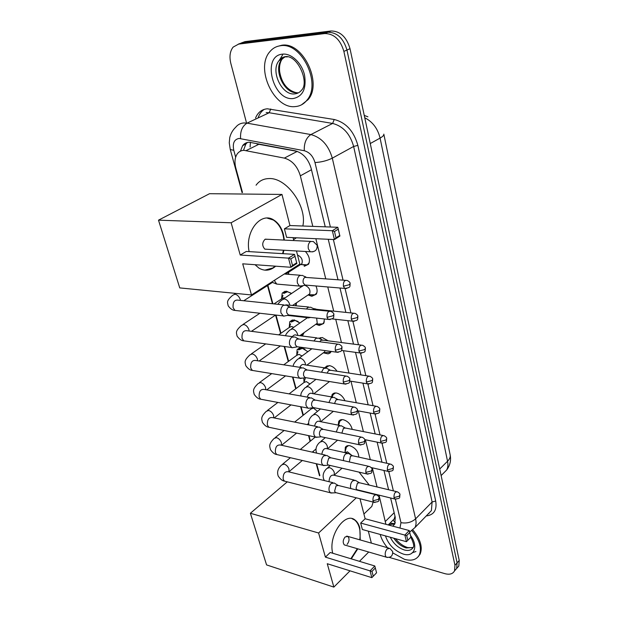 <?xml version="1.0" encoding="UTF-8"?>
<svg xmlns="http://www.w3.org/2000/svg" width="618" height="618" viewBox="0 0 618 618"><rect width="100%" height="100%" fill="white"/><g stroke="black" fill="none" stroke-linecap="round" stroke-linejoin="round"><path stroke-width="0.93" d="M345.076 451.82L345.308 447.378C346.219 445.872 347.749 445.315 349.896 445.717C355.474 447.818 358.448 451.627 358.826 457.135M338.231 425.145L338.718 421.437C339.637 419.923 341.159 419.344 343.276 419.699C347.903 421.144 350.893 424.373 352.237 429.379M331.348 396.88L332.878 393.759L334.485 393.025L336.478 393.017C340.24 393.967 343.075 396.54 344.975 400.75M324.867 367.818L329.502 365.647C332.422 366.219 334.925 368.081 337.011 371.233M319.073 338.247L322.349 337.552L328.143 340.819M331.271 351.449L330.074 353.025L328.096 353.875L323.747 352.909M313.766 308.714L317.443 309.417M324.435 318.981L323.724 323.469L319.267 325.462L316.207 324.388M315.922 285.956C317.389 289.247 317.49 292.013 316.223 294.253L311.835 296.292L308.436 295.087M305.369 251.472C309.34 255.968 310.39 260.224 308.521 264.249L304.203 266.327M315.273 379.213L315.613 379.637M302.017 356.007L299.058 354.377L296.717 355.35L297.111 349.664L301.522 347.81L307.888 351.688M310.792 362.202L307.509 364.659M289.239 327.494L289.757 321.762L294.098 319.861L299.885 323.013M303.925 332.754L302.472 336.022M281.561 298.896L282.21 293.117L286.482 291.178L291.565 293.581M296.447 302.835L296.138 305.701M288.583 272.237L288.776 274.353M312.816 226.373L300.356 175.829C297.428 166.257 292.09 160.348 284.35 158.108L297.227 151.395L256.872 143.932M284.35 158.108L243.932 150.321C241.19 150.437 238.996 151.588 237.343 153.766C234.832 157.435 234.33 162.21 235.829 168.081L242.488 192.445M392.082 521.082L394.253 518.911L394.972 516.177M385.902 524.303L379.058 495.157M377.042 486.961L372.322 467.834M370.306 459.653L365.408 439.761M363.392 431.588L358.293 410.9M356.285 402.743L350.978 381.229M348.969 373.071L343.461 350.707M341.445 342.542L335.721 319.305M333.705 311.124L327.749 286.968M325.725 278.772L315.852 238.702M267.872 285.323L272.917 303.778M275.999 315.072L280.974 333.256M284.597 346.52L288.629 361.26M292.947 377.08L296.084 388.552M301.074 406.798L303.353 415.149M308.969 435.698L310.445 441.074M313.233 451.287L313.542 452.422M316.655 463.817L319.854 475.52M304.002 382.403L303.817 377.938M311.093 408.784L310.877 407.98M246.358 122.294L230.823 63.376C229.201 56.586 229.966 51.163 233.133 47.099L238.648 44.094L324.813 33.557C334.014 33.666 340.371 39.614 343.878 51.394L454.964 565.277L457.104 562.859L456.679 568.452L454.678 570.715L456.679 568.452L457.104 562.859L346.953 50.035L457.104 562.859L459.236 560.449L458.803 566.042L456.802 568.313M324.813 33.557L327.942 32.267C337.134 32.368 343.477 38.293 346.953 50.035C343.477 38.293 337.134 32.368 327.942 32.267L241.823 42.858L327.942 32.267L331.047 30.977C340.24 31.078 346.559 36.98 350.012 48.691L459.236 560.449M238.262 44.148L241.823 42.858L238.262 44.148M241.429 42.92L244.975 41.63L331.047 30.977M325.238 226.821L311.163 168.428C308.289 158.88 302.974 153.009 295.226 150.815L249.178 142.217C246.474 142.349 244.295 143.484 242.65 145.632L240.433 151.163M243.5 150.344L245.833 144.079L247.409 142.457M415.937 551.511L412.013 552.847M454.964 565.277L454.547 570.877C452.809 573.975 449.595 574.902 444.898 573.666L389.255 557.39M392.816 526.157L394.817 523.917L395.242 517.243L390.607 497.992M388.614 489.734L383.963 470.46M381.978 462.21L377.142 442.156M375.157 433.921L370.136 413.063M368.15 404.836L362.921 383.137M360.935 374.91L355.497 352.353M353.511 344.11L347.857 320.657M345.864 312.399L339.993 288.019M337.992 279.738L328.243 239.274M394.763 524.01L388.521 524.643M295.165 106.59C274.068 109.286 254.84 68.096 269.95 51.58C272.762 48.227 276.269 46.28 280.472 45.747C301.538 41.754 321.669 83.739 306.961 100.155C303.847 104.102 299.908 106.25 295.165 106.59M276.98 46.559L281.654 45.268C302.72 41.267 322.812 83.206 308.104 99.614L301.499 104.828M412.021 530.769C419.637 540.039 422.055 548.127 419.282 555.057C416.524 559.792 411.603 561.221 404.504 559.344L392.839 552.932M387.517 547.726C383.878 543.423 381.437 538.996 380.201 534.446M413.002 530.074C420.503 539.282 422.866 547.316 420.101 554.176L418.231 556.679M256.061 185.199C259.205 180.889 263.531 178.679 269.031 178.571C286.706 177.474 307.385 206.559 302.828 226.01M296.401 237.799L293.565 239.629M249.124 251.619C244.728 231.487 261.074 211.217 273.82 220.047C278.394 222.944 281.584 227.718 283.392 234.361L284.38 240.101M283.901 250.236L283.083 253.681M275.69 266.188C270.267 270.8 264.666 271.426 258.872 268.058L255.041 264.713M242.712 263.824L290.893 267.277L288.506 258.131L240.232 255.041L231.132 222.766L158.502 220.162L179.738 287.903L251.487 294.956L242.712 263.824M290.8 258.95L295.01 256.3L294.523 254.369L296.864 263.477L290.893 267.277L292.499 265.477L290.8 258.95L288.506 258.131L294.523 254.369L246.288 251.449L240.232 255.041M251.487 294.956L299.83 264.064L296.47 250.962M293.805 240.564L293.056 237.636M231.132 222.766L281.978 194.438L289.95 225.539L284.404 228.83L286.613 237.343L334.438 239.568L332.329 230.715L337.814 227.285L339.892 236.091L334.438 239.568L335.991 237.83L339.823 235.396M281.978 194.438L209.541 193.697L158.502 220.162M292.499 265.477L296.694 262.812L295.01 256.3M296.864 263.477L296.694 262.812M289.95 225.539L337.814 227.285M284.404 228.83L332.329 230.715L334.493 231.511L335.991 237.83M338.34 229.093L334.493 231.511M267.903 239.29L265.06 239.282C262.032 242.55 261.955 245.833 264.836 249.139L310.221 251.75L308.359 248.799C307.787 245.555 308.506 243.121 310.514 241.514L313.318 241.514L317.142 245.269M275.211 266.157L272.785 267.996L264.821 270.159M267.177 218.1L273.341 220.031C279.344 224.017 282.866 230.699 283.901 240.078M283.423 250.205L282.604 253.65M359.089 472.144L369.301 485.107M373.172 502.079L371.789 506.451L366.829 511.217M332.747 553.257C327.888 535.968 345.122 511.117 355.149 520.147C357.328 521.831 358.88 524.427 359.815 527.942L360.232 539.947M357.776 548.838L351.294 558.865M327.262 563.716L371.835 577.645L370.066 570.87L325.408 557.135L318.602 533.002L250.383 513.264L266.574 564.906L333.859 587.1L327.262 563.716M371.835 577.645L373.257 576.239L371.997 571.403L370.066 570.87L374.817 565.98L330.213 552.484L325.408 557.135M333.859 587.1L350.027 570.831M359.46 561.337L368.699 552.036M371.387 543.129L368.32 531.163M360.008 498.757L365.138 518.757L360.68 523.06L362.357 529.51L406.451 541.7L404.867 535.064L409.255 530.553L410.893 537.158L406.451 541.7M356.292 497.814L318.602 533.002M287.277 481.839L250.383 513.264M371.997 571.403L375.327 567.965L374.817 565.98L376.571 572.801L375.327 567.965M373.257 576.239L376.571 572.801M365.138 518.757L409.255 530.553M360.68 523.06L406.706 535.597L407.826 540.341M409.78 532.422L406.706 535.597M347.131 544.373C349.34 541.376 349.61 538.726 347.942 536.439L345.13 536.942C342.905 539.931 342.627 542.581 344.296 544.891L345.485 545.238M357.335 548.707L350.854 558.734M352.106 518.703L354.701 520.024C359.243 523.971 360.943 530.568 359.792 539.815M286.559 305.199L283.322 305.292C281.159 307.123 280.387 309.703 281.02 313.04L283.531 316.184L286.312 315.613M329.193 311.225L288.475 307.254C286.914 308.583 286.358 310.452 286.814 312.87L288.614 315.149L283.531 316.184M288.536 274.338L288.536 272.268M291.001 293.125L287.494 291.75L283.724 293.465M284.859 298.031L283.925 297.814L281.654 298.842L274.013 303.894M295.134 336.995L291.881 337.15C289.765 339.019 289.015 341.576 289.626 344.821L291.959 347.779L294.585 347.316M337.528 344.087L299.336 339.073L296.988 339.182C295.466 340.541 294.917 342.395 295.358 344.751L297.034 346.891L291.959 347.779M296.308 305.068L295.497 305.624L296.277 302.951M298.1 321.507L295.095 320.394L291.256 322.071M293.697 327.339L291.588 326.459L289.278 327.463L278.672 334.856M303.446 367.88L300.201 368.089C298.131 369.997 297.389 372.53 297.984 375.698L299.56 378.17L302.619 378.116M345.609 375.983L307.602 370.043L305.261 370.197C303.77 371.58 303.237 373.419 303.662 375.713L305.222 377.729L300.155 378.479M300.502 335.188L301.762 335.149L303.438 333.102M305.022 349.185L302.496 348.305L298.602 349.935M311.526 397.892L308.282 398.154C306.258 400.101 305.531 402.612 306.111 405.694L308.135 408.32L310.445 408.035M353.442 406.945L315.636 400.14L313.295 400.333C311.835 401.739 311.31 403.562 311.727 405.794L313.179 407.695L308.135 408.32M305.439 377.791L303.956 382.534M309.95 384.002L306.335 381.576L303.963 382.527L289.108 393.882M319.375 427.061L316.138 427.386C314.16 429.363 313.45 431.851 314.006 434.863L315.373 437.05L318.054 437.119M361.043 437.019L323.446 429.386L321.105 429.626C319.676 431.063 319.166 432.863 319.568 435.041L320.557 436.632L321.885 436.911M317.552 411.325L313.434 408.104L311.039 409.023L294.662 422.079M326.999 455.435L323.778 455.814C321.839 457.822 321.144 460.286 321.684 463.222L322.959 465.284L325.462 465.408M368.413 466.242L331.032 457.83L328.706 458.116L327.192 463.485L328.112 464.975L329.34 465.261M334.415 483.029L331.209 483.477C329.317 485.509 328.629 487.957 329.155 490.816L330.352 492.762L332.685 492.925M375.582 494.655L338.409 485.501L336.092 485.833L334.608 491.148L335.466 492.561L336.601 492.847M324.859 438.007L324.597 437.474M302.418 264.651L304.805 265.3L307.246 264.828L309.209 262.704M302.696 275.435L299.691 275.512C297.59 277.258 296.841 279.792 297.443 283.114L299.351 286.049L302.681 285.748M345.4 280.325L304.829 277.351C303.314 278.61 302.774 280.448 303.206 282.859L305.053 285.207L300.008 286.358M307.246 264.828L300.935 264.597L301.885 263.724C302.99 259.892 301.53 256.98 297.505 254.995M310.445 294.747L312.43 295.257L315.041 294.778L316.879 292.708M302.828 285.856L283.5 298.934M306.729 316.995L308.088 317.953L310.615 317.451M310.924 307.239L307.903 307.362L306.559 308.846M353.372 313.187L315.172 309.185L312.723 309.494M315.041 294.778L308.776 294.74L309.664 293.89C310.661 289.981 309.093 287.131 304.96 285.354M315.018 308.706L314.091 308.853M318.262 324.033L319.846 324.427L322.619 323.932L324.35 321.932M318.911 338.139L315.883 338.316L314.006 340.997M361.105 345.099L323.114 340.17L320.927 340.302L319.776 341.762M315.728 324.334L317.235 323.26L316.648 318.108M322.055 337.521L319.583 338.641M325.864 352.546L329.989 352.337L331.032 351.418M326.675 368.173L323.647 368.405L321.484 372.214M368.606 376.084L330.831 370.29L328.637 370.46L327.107 373.094M323.222 352.901L324.604 351.866L325.006 350.584M328.915 365.586L325.895 367.826M334.222 397.382L331.186 397.668L328.915 402.527M375.891 406.196L338.332 399.576L336.138 399.784L334.485 403.531M335.62 392.932L333.048 394.655L332.299 397.042M341.553 425.794L338.525 426.142L336.277 431.99M382.959 435.474L345.616 428.065L343.438 428.32L341.862 433.125M342.163 419.591L339.784 421.244L338.625 425.223M348.691 453.45L345.671 453.851C343.94 455.628 343.245 457.899 343.569 460.657M389.827 463.933L352.716 455.79L350.537 456.084L349.309 461.947M348.552 445.578L346.366 447.169L344.867 452.615M351.766 455.342L347.455 451.812L344.937 452.631M355.628 480.379L352.631 480.827C350.815 482.805 350.159 485.184 350.653 487.981L350.839 488.568M396.501 491.627L359.614 482.782L357.451 483.114L356.022 488.297L356.864 489.695L357.915 489.958M259.282 144.087L246.265 150.529M250.105 147.03L250.406 142.248M395.296 522.689L393.249 520.325M311.472 169.726L300.356 175.829M394.16 512.731L385.508 521.306M383.848 134.276L450.12 454.686C450.592 456.833 449.734 459.019 447.548 461.244L380.078 138.092C382.836 136.539 384.072 135.211 383.809 134.114M443.16 473.519L446.652 470.02C447.934 467.594 448.235 464.666 447.548 461.244L439.722 469.008M364.257 115.419L367.895 116.81M370.259 143.546L380.078 138.092C377.722 128.521 372.608 121.746 364.759 117.76M244.975 41.63L238.648 44.094M350.012 48.691L343.878 51.394M330.375 227.015L314.979 162.549C313.071 156.138 309.494 152.198 304.272 150.73L239.081 138.447C234.145 139.367 232.376 143.33 233.789 150.321L235.651 157.181M230.244 149.394L229.263 142.812L229.749 137.605C230.753 133.511 232.723 130.081 235.659 127.3C237.783 124.612 240.549 123.16 243.956 122.943L247.015 123.144L269.209 112.739L266.165 112.569M242.078 192.669L230.275 149.517L233.789 150.321M255.551 117.999C257.876 112.383 261.808 109.309 267.331 108.791L334.222 119.498C345.972 122.511 353.851 131.14 357.861 145.384L435.698 501.043C437.119 510.012 433.952 514.987 426.204 515.968M428.992 513.612L428.444 513.658M258.085 117.953C259.321 114.114 261.383 111.24 264.28 109.347M240.611 138.563C240.124 131.271 242.264 126.134 247.015 123.144L310.869 134.569L332.623 123.438L269.209 112.739L270.761 108.977M304.272 150.73C303.986 143.137 306.18 137.752 310.869 134.569C321.391 137.412 328.529 145.269 332.299 158.154L353.635 146.458C350.051 133.812 343.052 126.134 332.623 123.438L334.222 119.498M314.979 162.549C321.26 162.194 327.038 160.726 332.299 158.154L415.605 518.857L432.113 501.97L353.635 146.458L357.861 145.384M399.962 528.066L400.974 522.65C406.598 523.662 411.48 522.395 415.605 518.857C416.37 522.272 416.169 525.169 415.002 527.54L431.403 510.599L432.113 501.97L435.698 501.043M400.974 522.65L395.396 499.282M393.388 490.877L388.807 471.681M386.798 463.268L382.024 443.299M380.016 434.887L375.056 414.122M373.048 405.694L367.888 384.095M365.871 375.667L360.51 353.195M358.494 344.759L352.909 321.383M350.893 312.932L345.083 288.606M343.06 280.139L333.357 239.514M390.213 524.798L389.695 525.323M297.304 92.669C284.458 94.477 272.723 69.386 281.901 59.359L279.174 60.502C279.908 58.903 281.646 57.683 284.38 56.848C297.08 53.349 309.695 82.194 301.684 90.043C299.823 92.376 297.474 93.658 294.647 93.897C281.793 95.697 270.012 70.545 279.174 60.502L284.937 57.003M293.218 98.54C272.832 101.174 261.352 55.705 282.503 54.152C291.302 53.071 301.785 62.974 304.543 75.064C306.582 88.675 302.805 96.508 293.218 98.54M285.748 56.879L287.563 56.848M279.421 60.216L282.673 54.739M296.246 92.692C284.836 89.68 280.912 79.413 279.63 71.41C279.158 66.667 279.915 62.657 281.901 59.359L284.458 57.103M410.862 537.197C413.535 542.952 414.33 546.335 413.226 547.355C411.565 550.198 408.591 551.071 404.311 549.974C398.077 547.818 393.403 543.577 390.29 537.235M410.506 535.497C418.811 546.443 414.137 557.637 403.23 554.052C394.431 550.769 388.506 544.713 385.447 535.899M413.156 547.486L406.219 547.973C401.267 546.389 397.127 543.129 393.797 538.208M312.932 251.82L310.221 251.75C315.01 252.113 317.328 249.981 317.165 245.354M387.107 548.962L389.865 548.398L392.677 551.573C392.824 556.045 390.676 557.915 386.235 557.173L385.338 555.597C384.921 553.102 385.508 550.885 387.107 548.962M387.478 557.506L344.296 544.891M327.022 317.312L333.002 315.783L333.882 314.33C333.929 313.442 332.963 312.469 331.009 311.418C328.119 310.854 326.791 312.824 327.022 317.312L328.312 319.413L330.236 319.568M240.448 300.402L240.17 299.274C239.004 296.385 237.266 294.693 234.956 294.214L232.747 295.226C225.616 301.329 227.764 302.557 228.135 305.755C230.359 308.822 232.638 310.375 234.979 310.421L237.544 310.707M284.01 304.937L238.648 300.217C234.546 299.452 232.7 301.955 233.11 307.71L234.979 310.421L282.851 315.852M335.25 350.197L341.136 348.683L341.986 347.161C342.032 346.312 341.105 345.362 339.205 344.311C336.37 343.778 335.049 345.74 335.25 350.197L336.447 352.16L338.231 352.345M249.185 331.016L248.861 329.502C247.725 326.675 246.003 324.998 243.708 324.473L241.46 325.462C234.655 331.518 236.601 332.878 237.065 336.107C239.282 339.189 241.522 340.765 243.778 340.835L246.149 341.167M292.77 336.686L247.548 330.808C243.507 330.074 241.669 332.569 242.04 338.293L243.778 340.835L291.325 347.455M343.229 382.102L349.031 380.611L349.85 379.027C349.919 378.239 349.023 377.304 347.154 376.223C344.365 375.721 343.06 377.683 343.229 382.102L344.342 383.948L345.995 384.157M257.644 360.781L257.32 358.904C256.207 356.153 254.508 354.485 252.229 353.905L249.942 354.871C243.399 360.943 245.23 362.364 245.748 365.632C247.957 368.722 250.151 370.313 252.337 370.421L254.539 370.777M301.26 367.54L256.192 360.557C252.214 359.854 250.39 362.341 250.723 368.027L252.337 370.421L299.56 378.17M350.978 413.071L356.694 411.603L357.482 409.958C357.575 409.232 356.71 408.313 354.871 407.2C352.129 406.737 350.831 408.691 350.978 413.071L352.013 414.802L353.542 415.041M265.84 389.719L265.555 387.525C264.458 384.836 262.781 383.183 260.518 382.557L258.2 383.492C252.005 389.417 253.565 391.094 254.199 394.369C256.385 397.459 258.54 399.074 260.672 399.205L262.704 399.591M309.502 397.529L264.597 389.494C260.68 388.822 258.865 391.31 259.166 396.957L260.672 399.205L307.579 408.019M358.51 443.152L364.141 441.7L364.89 440.001C364.991 439.298 364.141 438.394 362.364 437.289C359.668 436.856 358.386 438.811 358.51 443.152L359.467 444.782L360.881 445.03M273.782 417.861L273.573 415.396C272.499 412.762 270.839 411.117 268.591 410.46L266.242 411.356C260.278 417.266 261.738 419.004 262.426 422.341C264.589 425.431 266.706 427.061 268.791 427.231L270.669 427.633M317.505 426.683L272.777 417.66C268.915 417.019 267.123 419.506 267.385 425.114L268.791 427.231L315.373 437.05M365.817 472.376L371.372 470.947L372.098 469.193C372.214 468.544 371.395 467.656 369.634 466.52C366.992 466.119 365.717 468.073 365.817 472.376L366.713 473.913L368.019 474.168M281.46 445.238L281.375 442.534C280.325 439.962 278.679 438.332 276.447 437.629L274.075 438.486C268.274 444.473 269.726 446.204 270.437 449.58C272.577 452.677 274.662 454.323 276.702 454.524L278.44 454.925M325.277 455.049L280.726 445.076C276.934 444.473 275.157 446.961 275.389 452.523L276.702 454.524L322.959 465.284M372.932 500.789L378.401 499.367L379.097 497.567C379.236 496.972 378.432 496.1 376.702 494.925C374.106 494.562 372.847 496.517 372.932 500.789L373.766 502.225L374.964 502.496M288.892 471.882L288.985 468.977C287.949 466.466 286.327 464.836 284.11 464.103L281.708 464.921C277.938 468.313 276.779 472.044 278.239 476.115C280.363 479.22 282.418 480.889 284.411 481.113L286.01 481.515M332.832 482.643L288.475 471.781C284.743 471.217 282.982 473.697 283.183 479.22L284.411 481.113L330.352 492.762M343.399 286.227L349.286 284.72L350.136 283.415C350.167 282.472 349.185 281.484 347.169 280.464C344.427 279.946 343.168 281.87 343.399 286.227L344.736 288.421L346.598 288.529M274.647 280.163L274.94 281.522L276.771 284.087L279.266 284.303M351.263 319.112L357.073 317.629L357.884 316.254C357.922 315.35 356.965 314.384 355.018 313.365C352.314 312.87 351.063 314.786 351.263 319.112L352.507 321.175L354.245 321.314M289.765 305.045L289.518 303.956C288.405 301.082 286.652 299.398 284.265 298.911L281.854 300.024C279.784 301.708 278.502 303.137 278.015 304.311M308.598 306.991L285.779 304.836M358.904 351.039L364.628 349.572L365.4 348.135C365.47 347.293 364.55 346.35 362.635 345.292C359.97 344.829 358.726 346.744 358.904 351.039L360.062 352.971L361.677 353.141M297.768 335.419L297.49 333.959C296.401 331.155 294.67 329.487 292.299 328.946L289.85 330.035C287.015 332.646 285.609 334.554 285.624 335.759M316.756 337.861L296.655 335.273C295.157 334.454 293.751 334.917 292.445 336.648M366.327 382.04L371.959 380.588L372.708 379.097C372.808 378.324 371.912 377.389 370.027 376.3C367.401 375.868 366.173 377.776 366.327 382.04L367.401 383.855L368.9 384.048M305.524 364.952L305.246 363.152C304.18 360.418 302.472 358.757 300.116 358.177L297.637 359.228C294.384 362.442 292.955 364.798 293.341 366.312M324.674 367.864L304.581 364.805C302.72 363.886 301.136 364.72 299.815 367.316M373.535 412.16L379.089 410.731L379.807 409.178C379.931 408.467 379.058 407.548 377.204 406.428C374.624 406.026 373.403 407.934 373.535 412.16L374.531 413.867L375.929 414.083M313.032 393.674L312.801 391.573C311.758 388.9 310.066 387.247 307.733 386.621L305.215 387.64C301.692 391.287 300.317 394.083 301.097 396.022M332.36 397.057L312.283 393.542C310.112 392.584 308.421 393.774 307.216 397.119M380.541 441.437L386.018 440.024L386.706 438.425C386.829 437.729 385.98 436.826 384.18 435.713C381.638 435.335 380.425 437.243 380.541 441.437L381.476 443.044L382.766 443.268M320.309 421.607L320.155 419.243C319.135 416.632 317.459 414.995 315.141 414.33L312.6 415.311C309.355 418.131 308.112 421.337 308.869 424.945M339.83 425.454L319.784 421.507C317.32 420.572 315.574 422.102 314.562 426.088M387.355 469.904L392.754 468.506L393.419 466.86C393.558 466.219 392.739 465.331 390.955 464.18C388.459 463.84 387.262 465.748 387.355 469.904L388.22 471.418L389.417 471.65M327.355 448.799L327.324 446.204C326.319 443.647 324.666 442.017 322.364 441.314L319.8 442.256C316.308 445.454 315.219 448.992 316.532 452.863L316.648 453.118M347.092 453.102L327.076 448.738C324.326 447.888 322.573 449.734 321.831 454.276M393.975 497.59L399.305 496.208L399.946 494.524C400.085 493.906 399.282 493.025 397.544 491.874C395.095 491.565 393.905 493.473 393.975 497.59L394.794 499.02L395.899 499.259M342.048 468.205L334.261 475.111L334.299 472.469C333.318 469.974 331.681 468.351 329.402 467.61L326.814 468.514C323.407 471.758 322.364 475.327 323.701 479.213L324.458 480.595M354.153 480.024L334.183 475.257C331.132 474.554 329.402 476.702 329.015 481.708M389.958 523.199L394.941 523.647M394.253 518.911L388.228 524.929M282.21 293.117L285.091 291.225M289.757 321.762L292.414 319.923M297.111 349.664L299.56 347.888M319.321 338.455L320.441 337.637M325.037 367.509L327.331 365.748M331.959 394.817L334.068 393.133M338.718 421.437L340.642 419.831M345.308 447.378L347.077 445.848M450.182 454.972C451.217 460.456 450.043 465.47 446.652 470.02L441.121 475.566M458.803 566.042L454.547 570.877M245.833 144.079L242.65 145.632M409.672 532.044L415.002 527.54M267.486 285.562L272.453 303.732M275.558 315.064L280.603 333.511M284.141 346.459L288.266 361.522M292.499 377.011L295.728 388.822M300.626 406.714L303.005 415.42M308.529 435.605L310.097 441.36M312.893 451.573L313.102 452.322M316.215 463.716L319.521 475.814M306.961 100.155L308.104 99.614M395.505 538.68C398.896 543.006 402.805 545.918 407.239 547.417M407.818 547.587L412.739 547.718M419.282 555.057L420.101 554.176M293.171 238.1L293.859 237.675M265.276 239.166L310.73 241.391M273.341 220.031L273.82 220.047M363.925 514.006L371.789 506.451M346.737 536.092L388.699 548.066M354.701 520.024L355.149 520.147M235.659 293.403L234.361 294.214M289.695 306.845L287.169 305.709M333.882 314.33C333.465 317.799 334.871 318.733 328.312 319.413L288.135 314.91M272.252 282.519L243.762 300.75M281.708 298.749L282.998 295.419M259.9 313.249L242.951 324.473M298.324 338.741L295.705 337.482M341.986 347.161C341.538 350.63 342.998 351.518 336.447 352.16L296.586 346.659M275.605 315.026L251.464 331.318M289.309 327.416L290.591 323.932M265.709 343.886L251.31 353.913M306.698 369.719L303.979 368.343M349.85 379.027C349.325 382.619 350.939 383.268 344.342 383.948L304.798 377.505M303.044 333.898L303.84 333.334M280.394 345.933L259.127 361.012M300.757 348.374L301.53 347.81M283.747 364.829L296.717 355.35L297.984 351.712M271.735 373.604L259.46 382.573M314.817 399.823L312.02 398.332M357.482 409.958C356.98 413.558 358.448 414.253 352.013 414.802L312.785 407.486M285.562 375.868L266.721 389.873M277.899 402.442L267.401 410.468M322.704 429.085L319.838 427.478M364.89 440.001C364.365 443.639 365.902 444.234 359.467 444.782L320.557 436.632M291.001 404.906L274.207 417.946M320.92 436.833L315.891 437.335M311.016 409.039L311.364 407.919M284.133 430.468L275.141 437.644M330.367 457.544L327.432 455.829M372.098 469.193C371.542 472.878 373.094 473.396 366.713 473.913L328.112 464.975M308.606 423.376L307.107 424.589M296.609 433.094L281.584 445.269M328.459 465.176L323.446 465.563M315.311 437.034L300.333 449.464M290.398 457.714L282.689 464.11M288.807 471.866L302.326 460.487M337.807 485.23L334.825 483.407M379.097 497.567C378.548 501.268 380.093 501.739 373.766 502.225L335.466 492.561M315.976 448.977L312.237 452.129M335.79 492.747L330.808 493.025M271.619 282.094L276.771 284.087L299.351 286.049M305.864 276.988L303.291 275.922M350.136 283.415C349.711 286.636 351.209 287.594 344.736 288.421L304.581 284.983M301.885 263.724L285.655 274.114M284.28 274.006L300.201 275.242M302.341 286.389L302.511 285.933M287.664 315.427L307.47 317.652M314.145 308.876L311.487 307.694M357.884 316.254C357.443 319.537 358.857 320.464 352.507 321.175L332.051 318.896M309.664 293.89L292.731 305.354M310.684 317.436L308.088 317.953M307.509 317.675L291.364 328.977M322.187 339.869L319.436 338.571M365.4 348.135C364.883 351.495 366.52 352.198 360.062 352.971L341.437 350.437M316.408 324.079L322.619 323.932M317.235 323.26L299.815 335.682M311.858 348.768L299.027 358.208M329.989 369.997L327.169 368.591M372.708 379.097C372.214 382.449 373.72 383.206 367.401 383.855L349.85 381.051M323.824 352.654L329.989 352.337M324.604 351.866L306.852 365.153M316.007 379.328L306.489 386.667M337.567 399.29L334.678 397.783M379.807 409.178C379.228 412.639 380.927 413.156 374.531 413.867L357.606 410.777M329.494 381.53L313.82 393.805M320.526 408.931L313.766 414.369M344.929 427.795L341.986 426.181M386.706 438.425C386.157 441.862 387.741 442.449 381.476 443.044L364.774 439.63M333.349 411.325L320.696 421.685M325.315 437.629L320.866 441.36M352.09 455.528L349.093 453.813M393.419 466.86C392.847 470.344 394.438 470.854 388.22 471.418L371.217 467.579M337.567 440.194L327.463 448.822M330.282 465.478L327.795 467.656M359.05 482.534L356.007 480.719M399.946 494.524C399.344 498.023 401.028 498.456 394.794 499.02L356.864 489.695M357.165 489.865L356.331 489.92"/></g></svg>

